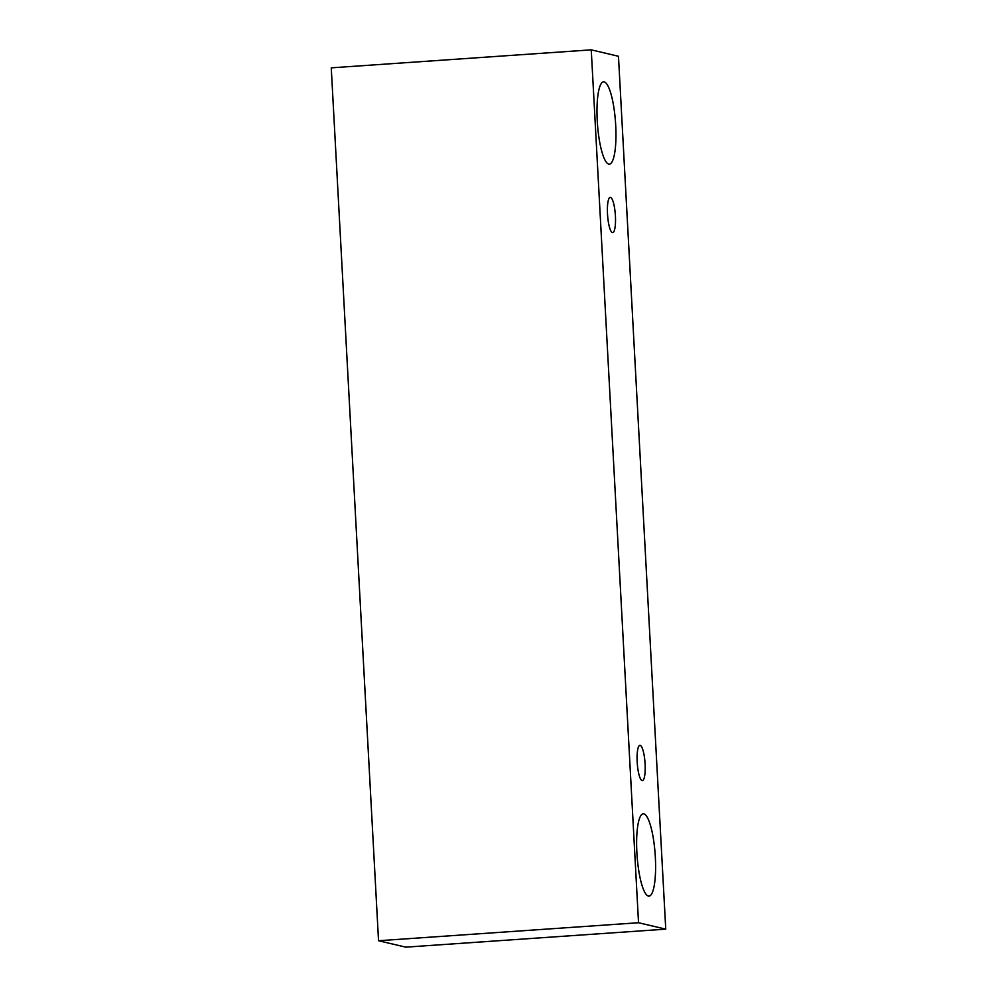 <?xml version="1.0" encoding="UTF-8"?>
<svg xmlns="http://www.w3.org/2000/svg" width="997" height="997" viewBox="0 0 997 997"><rect width="100%" height="100%" fill="white"/><g stroke="black" fill="none" stroke-linecap="round" stroke-linejoin="round"><path stroke-width="1.5" d="M645.096 763.914A17.684 3.888 -94 0 1 642.367 780.626A17.684 3.888 -94 0 1 637.257 763.253A17.684 3.888 -94 0 1 639.924 745.345A17.684 3.888 -94 0 1 645.096 763.914M331.253 67.846L378.536 940.732L405.754 947.15L665.747 929.154L618.464 56.268L591.246 49.85L331.253 67.846M655.341 857.146A41.251 9.073 -94 0 1 648.972 896.129A41.251 9.073 -94 0 1 637.071 855.6A41.251 9.073 -94 0 1 643.277 813.826A41.251 9.073 -94 0 1 655.341 857.146M615.697 125.173A41.251 9.073 -94 0 1 609.329 164.156A41.251 9.073 -94 0 1 597.427 123.628A41.251 9.073 -94 0 1 603.634 81.841A41.251 9.073 -94 0 1 615.697 125.173M615.411 215.913A17.684 3.888 -94 0 1 612.681 232.625A17.684 3.888 -94 0 1 607.584 215.252A17.684 3.888 -94 0 1 610.239 197.344A17.684 3.888 -94 0 1 615.411 215.913M591.246 49.85L638.529 922.736L665.747 929.154M638.529 922.736L378.536 940.732"/></g></svg>
